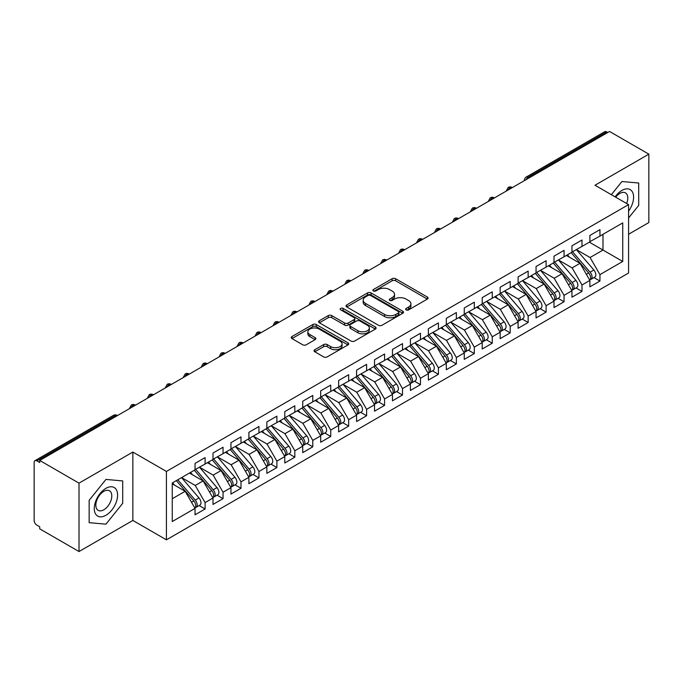 <?xml version="1.0" encoding="UTF-8"?>
<svg xmlns="http://www.w3.org/2000/svg" width="683" height="683" viewBox="0 0 683 683"><rect width="100%" height="100%" fill="white"/><g stroke="black" fill="none" stroke-linecap="round" stroke-linejoin="round"><path stroke-width="1.02" d="M406.163 309.877A1.742 1.007 0 0 0 408.63 309.877L427.345 299.069A2.493 1.434 0 0 0 428.079 298.053A2.493 1.434 0 0 0 427.345 297.037L395.636 278.724A2.493 1.434 0 0 0 392.11 278.724L373.396 289.532A1.742 1.007 0 0 0 372.884 290.241A1.742 1.007 0 0 0 373.396 290.958A1.742 1.007 0 0 0 375.863 290.958L378.28 289.558A7.974 4.602 0 0 1 389.558 289.558L392.204 291.086A7.974 4.602 0 0 1 394.535 294.339A7.974 4.602 0 0 1 392.204 297.592L389.78 298.992A1.742 1.007 0 0 0 389.267 299.7A1.742 1.007 0 0 0 389.78 300.418A1.742 1.007 0 0 0 392.247 300.418L394.663 299.017A7.974 4.602 0 0 1 405.941 299.017L408.588 300.546A7.974 4.602 0 0 1 410.918 303.798A7.974 4.602 0 0 1 408.588 307.051L406.163 308.451A1.742 1.007 0 0 0 405.651 309.16A1.742 1.007 0 0 0 406.163 309.877L406.163 308.451M314.778 349.722A2.493 1.434 0 0 0 314.043 350.738A2.493 1.434 0 0 0 314.778 351.754L323.674 356.893A2.493 1.434 0 0 0 327.191 356.893L347.98 344.889A2.493 1.434 0 0 0 348.714 343.873A2.493 1.434 0 0 0 347.98 342.849L316.272 324.545A2.493 1.434 0 0 0 312.746 324.545L291.965 336.548A2.493 1.434 0 0 0 291.231 337.564A2.493 1.434 0 0 0 291.965 338.58L302.706 344.787A2.493 1.434 0 0 0 306.232 344.787L315.128 339.647A2.493 1.434 0 0 0 315.853 338.631A2.493 1.434 0 0 0 315.128 337.615L309.8 334.542A6.668 3.85 0 0 1 307.845 331.818A6.668 3.85 0 0 1 311.96 328.267A6.668 3.85 0 0 1 319.226 329.095L340.1 341.15A6.668 3.85 0 0 1 342.055 343.873A6.668 3.85 0 0 1 337.94 347.425A6.668 3.85 0 0 1 330.674 346.588L327.191 344.582A2.493 1.434 0 0 0 323.674 344.582L314.778 349.722L314.778 351.754M628.573 234.252L648.85 222.547L648.85 154.153L609.543 131.46L39.716 460.453L39.716 462.528L36.839 460.871A3.808 2.194 -120 0 0 34.935 460.684A3.808 2.194 -120 0 0 34.15 462.425L34.15 520.446A3.808 2.194 -120 0 0 36.839 525.116L39.716 526.772L39.716 528.847L79.015 551.54L132.861 520.446L166.421 539.826L166.421 471.441L132.861 452.061L79.015 483.146L39.716 460.453M648.85 154.153L595.004 185.247L628.573 204.618L166.421 471.441M378.459 325.262A2.493 1.434 0 0 0 381.985 325.262L402.774 313.258A2.493 1.434 0 0 0 403.499 312.242A2.493 1.434 0 0 0 402.774 311.217L371.057 292.913A2.493 1.434 0 0 0 367.539 292.913L346.751 304.917A2.493 1.434 0 0 0 346.016 305.933A2.493 1.434 0 0 0 346.751 306.949L378.459 325.262M341.372 310.253A1.742 1.007 0 0 1 343.139 310.5L343.139 308.426L375.377 327.037A2.493 1.434 0 0 1 376.102 328.053A2.493 1.434 0 0 1 375.377 329.069L354.588 341.073A2.493 1.434 0 0 1 351.062 341.073L319.354 322.769L319.354 320.728A2.493 1.434 0 0 0 318.628 321.753A2.493 1.434 0 0 0 319.354 322.769M319.354 320.728L328.25 315.597A2.493 1.434 0 0 1 331.776 315.597L344.633 323.016A2.493 1.434 0 0 0 348.159 323.016L354.059 319.61A2.493 1.434 0 0 0 354.793 318.594A2.493 1.434 0 0 0 354.059 317.578L340.672 309.851A1.742 1.007 0 0 1 340.16 309.134A1.742 1.007 0 0 1 341.235 308.204A1.742 1.007 0 0 1 343.139 308.426M166.421 539.826L628.573 273.012L628.573 204.618M589.352 242.183L622.734 261.452L622.734 222.906L599.947 236.07L599.947 229.642L589.89 235.447L589.89 241.867L581.993 246.426L581.993 240.006L571.944 245.812L571.944 252.232L564.047 256.791L564.047 250.371L553.998 256.168L553.998 262.596L546.101 267.155L546.101 260.727L536.053 266.532L536.053 272.952L528.155 277.511L528.155 271.091L518.107 276.897L518.107 283.317L510.21 287.876L510.21 281.456L500.152 287.253L500.152 293.681L492.255 298.24L492.255 291.812L482.207 297.617L482.207 304.037L474.309 308.605L474.309 302.176L464.261 307.982L464.261 314.402L456.364 318.961L456.364 312.541L446.315 318.338L446.315 324.767L438.418 329.326L438.418 322.897L428.369 328.702L428.369 335.131L420.472 339.69L420.472 333.261L410.415 339.067L410.415 345.487L402.518 350.046L402.518 343.626L392.469 349.423L392.469 355.852L384.572 360.411L384.572 353.982L374.523 359.787L374.523 366.216L366.626 370.775L366.626 364.346L356.577 370.152L356.577 376.572L348.68 381.131L348.68 374.711L338.631 380.508L338.631 386.937L330.734 391.496L330.734 385.075L320.677 390.872L320.677 397.301L312.78 401.86L312.78 395.431L302.731 401.237L302.731 407.657L294.834 412.216L294.834 405.796L284.785 411.601L284.785 418.022L276.888 422.581L276.888 416.16L266.84 421.957L266.84 428.386L258.942 432.945L258.942 426.516L248.894 432.322L248.894 438.742L240.997 443.301L240.997 436.881L230.948 442.686L230.948 449.107L223.051 453.666L223.051 447.245L212.994 453.042L212.994 459.471L205.096 464.03L205.096 457.601L195.048 463.407L195.048 469.827L172.253 482.992L172.253 521.539L195.048 508.374L185.178 491.282L172.253 483.82M622.734 261.452L599.947 274.617L590.069 257.517L576.435 249.645M593.979 277.597L599.947 281.037L599.947 274.617M599.947 281.037L589.89 286.843L589.89 280.414L581.993 284.973L572.123 267.881L558.481 260.001L575.906 280.354L572.141 282.531A5.08 2.928 60 0 1 574.096 287.355A5.08 2.928 60 0 1 573.046 289.677A5.08 2.928 60 0 1 572.226 289.916M576.034 287.953L581.993 291.402L581.993 284.973M581.993 291.402L571.944 297.207L571.944 290.779L564.047 295.338L554.178 278.237L540.535 270.366M558.079 298.317L564.047 301.766L564.047 295.338M564.047 301.766L553.998 307.563L553.998 301.143L546.101 305.702L536.232 288.602L522.589 280.73M540.133 308.682L546.101 312.122L546.101 305.702M546.101 312.122L536.053 317.928L536.053 311.499L528.155 316.058L518.286 298.966L504.643 291.086M522.188 319.046L528.155 322.487L528.155 316.058M528.155 322.487L518.107 328.292L518.107 321.864L510.21 326.423L500.332 309.331L486.697 301.451L504.122 321.804L500.349 323.981A5.08 2.928 60 0 1 502.312 328.805A5.08 2.928 60 0 1 501.254 331.127A5.08 2.928 60 0 1 500.434 331.357M504.242 329.402L510.21 332.852L510.21 326.423M510.21 332.852L500.152 338.648L500.152 332.228L492.255 336.787L482.386 319.687L468.743 311.815M486.296 339.767L492.255 343.207L492.255 336.787M492.255 343.207L482.207 349.013L482.207 342.584L474.309 347.143L464.44 330.051L450.797 322.171M468.342 350.131L474.309 353.572L474.309 347.143M474.309 353.572L464.261 359.378L464.261 352.949L456.364 357.508L446.494 340.416L432.851 332.536M450.396 360.487L456.364 363.937L456.364 357.508M456.364 363.937L446.315 369.734L446.315 363.313L438.418 367.872L428.548 350.772L414.905 342.9M432.45 370.852L438.418 374.293L438.418 367.872M438.418 374.293L428.369 380.098L428.369 373.678L420.472 378.237L410.594 361.136L396.96 353.265L414.385 373.61L410.611 375.787A5.08 2.928 60 0 1 412.575 380.61A5.08 2.928 60 0 1 411.525 382.932A5.08 2.928 60 0 1 410.696 383.172M414.504 381.216L420.472 384.657L420.472 378.237M420.472 384.657L410.415 390.463L410.415 384.034L402.518 388.593L392.648 371.501L379.014 363.621M396.558 391.572L402.518 395.022L402.518 388.593M402.518 395.022L392.469 400.819L392.469 394.398L384.572 398.957L374.702 381.857L361.059 373.985L378.484 394.339L374.719 396.507A5.08 2.928 60 0 1 376.674 401.339A5.08 2.928 60 0 1 375.624 403.662A5.08 2.928 60 0 1 374.805 403.892M378.613 401.937L384.572 405.378L384.572 398.957M384.572 405.378L374.523 411.183L374.523 404.763L366.626 409.322L356.757 392.221L343.114 384.35M360.658 412.301L366.626 415.742L366.626 409.322M366.626 415.742L356.577 421.548L356.577 415.119L348.68 419.678L338.811 402.586L325.168 394.706M342.712 422.657L348.68 426.107L348.68 419.678M348.68 426.107L338.631 431.904L338.631 425.483L330.734 430.042L320.856 412.942L307.222 405.07M324.767 433.022L330.734 436.463L330.734 430.042M330.734 436.463L320.677 442.268L320.677 435.848L312.78 440.407L302.911 423.306L289.276 415.435M306.821 443.387L312.78 446.827L312.78 440.407M312.78 446.827L302.731 452.633L302.731 446.204L294.834 450.763L284.965 433.671L271.322 425.791L288.747 446.144L284.982 448.321A5.08 2.928 60 0 1 286.937 453.145A5.08 2.928 60 0 1 285.887 455.467A5.08 2.928 60 0 1 285.067 455.706M288.875 453.743L294.834 457.192L294.834 450.763M294.834 457.192L284.785 462.997L284.785 456.568L276.888 461.127L267.019 444.027L253.376 436.155M270.92 464.107L276.888 467.556L276.888 461.127M276.888 467.556L266.84 473.353L266.84 466.933L258.942 471.492L249.073 454.391L235.43 446.52L252.855 466.865L249.082 469.042A5.08 2.928 60 0 1 251.045 473.865A5.08 2.928 60 0 1 249.995 476.196A5.08 2.928 60 0 1 249.175 476.427M252.975 474.472L258.942 477.912L258.942 471.492M258.942 477.912L248.894 483.718L248.894 477.289L240.997 481.848L231.127 464.756L217.484 456.876M235.029 484.836L240.997 488.277L240.997 481.848M240.997 488.277L230.948 494.082L230.948 487.653L223.051 492.212L213.173 475.12L199.538 467.24L216.955 487.594L213.19 489.771A5.08 2.928 60 0 1 215.154 494.594A5.08 2.928 60 0 1 214.095 496.917A5.08 2.928 60 0 1 213.275 497.147M217.083 495.192L223.051 498.641L223.051 492.212M223.051 498.641L212.994 504.438L212.994 498.018L205.096 502.577L195.227 485.476L181.584 477.605M199.137 505.557L205.096 508.997L205.096 502.577M205.096 508.997L195.048 514.803L195.048 508.374M195.048 469.622L205.096 464.03M172.253 498.744L185.178 491.282M212.994 459.266L223.051 453.666M195.227 485.476L203.124 480.917L189.481 473.046M212.994 498.018L203.124 480.917M230.948 448.902L240.997 443.301M213.173 475.12L221.07 470.553L207.436 462.681M230.948 487.653L221.07 470.553M248.894 438.537L258.942 432.945M231.127 464.756L239.016 460.197L225.381 452.317M248.894 477.289L239.016 460.197M266.84 428.173L276.888 422.581M249.073 454.391L256.97 449.832L243.327 441.961M266.84 466.933L256.97 449.832M284.785 417.817L294.834 412.216M267.019 444.027L274.916 439.468L261.273 431.596M284.785 456.568L274.916 439.468M302.731 407.452L312.78 401.86M284.965 433.671L292.862 429.112L279.219 421.232M302.731 446.204L292.862 429.112M320.677 397.088L330.734 391.496M302.911 423.306L310.808 418.747L297.173 410.876M320.677 435.848L310.808 418.747M338.631 386.732L348.68 381.131M320.856 412.942L328.754 408.383L315.119 400.511M338.631 425.483L328.754 408.383M356.577 376.367L366.626 370.775M338.811 402.586L346.708 398.027L333.065 390.147M356.577 415.119L346.708 398.027M374.523 366.003L384.572 360.411M356.757 392.221L364.654 387.662L351.011 379.791M374.523 404.763L364.654 387.662M392.469 355.647L402.518 350.046M374.702 381.857L382.6 377.298L368.957 369.426M392.469 394.398L382.6 377.298M410.415 345.282L420.472 339.69M392.648 371.501L400.545 366.942L386.911 359.062M410.415 384.034L400.545 366.942M428.369 334.918L438.418 329.326M410.594 361.136L418.491 356.577L404.857 348.706M428.369 373.678L418.491 356.577M446.315 324.562L456.364 318.961M428.548 350.772L436.446 346.213L422.803 338.341M446.315 363.313L436.446 346.213M464.261 314.197L474.309 308.605M446.494 340.416L454.391 335.857L440.748 327.977M464.261 352.949L454.391 335.857M482.207 303.833L492.255 298.24M464.44 330.051L472.337 325.492L458.694 317.612M482.207 342.584L472.337 325.492M500.152 293.477L510.21 287.876M482.386 319.687L490.283 315.128L476.64 307.256M500.152 332.228L490.283 315.128M518.107 283.112L528.155 277.511M500.332 309.331L508.229 304.763L494.594 296.892M518.107 321.864L508.229 304.763M536.053 272.748L546.101 267.155M518.286 298.966L526.183 294.407L512.54 286.527M536.053 311.499L526.183 294.407M553.998 262.383L564.047 256.791M536.232 288.602L544.129 284.043L530.486 276.171M553.998 301.143L544.129 284.043M571.944 252.027L581.993 246.426M554.178 278.237L562.075 273.678L548.432 265.807M571.944 290.779L562.075 273.678M607.75 132.502L606.675 131.879L528.198 177.187L529.274 177.811M526.047 179.672A3.808 2.194 120 0 1 528.198 177.187A3.808 2.194 60 0 0 526.294 176.999L604.771 131.691A3.808 2.194 60 0 1 606.675 131.879M589.89 241.662L599.947 236.07M590.069 257.517L602.995 250.055L602.995 234.303L622.734 222.906M572.123 267.881L580.021 263.322L566.378 255.442M589.89 280.414L580.021 263.322M79.015 483.146L79.015 551.54M621.931 181.516L611.353 194.681L621.931 181.516L638.707 183.018L621.931 181.516M638.707 205.395L638.707 183.018L638.707 205.395L628.573 218.005L638.707 205.395M132.861 520.446L132.861 452.061M122.718 503.294L122.718 480.926L105.942 479.423L89.157 500.298L89.157 522.674L105.942 524.168L122.718 503.294L105.942 524.168L89.157 522.674L89.157 500.298L105.942 479.423L122.718 480.926L122.718 503.294M511.234 188.218L510.158 187.603A3.808 2.194 -120 0 0 508.254 187.415A3.808 2.194 -120 0 0 508.212 187.441L506.445 190.659A3.808 2.194 0 0 0 506.479 190.967M493.288 198.582L492.212 197.959A3.808 2.194 -120 0 0 490.309 197.771A3.808 2.194 -120 0 0 490.266 197.797L488.499 201.015A3.808 2.194 0 0 0 488.533 201.331M475.342 208.947L474.267 208.324A3.808 2.194 -120 0 0 472.363 208.136A3.808 2.194 -120 0 0 472.32 208.161L470.544 211.38A3.808 2.194 0 0 0 470.587 211.696M457.397 219.311L456.321 218.688A3.808 2.194 -120 0 0 454.417 218.5A3.808 2.194 -120 0 0 454.374 218.526L452.598 221.744A3.808 2.194 0 0 0 452.641 222.052M439.451 229.667L438.375 229.044A3.808 2.194 -120 0 0 436.471 228.856A3.808 2.194 -120 0 0 436.42 228.882L434.653 232.1A3.808 2.194 0 0 0 434.687 232.416M421.505 240.032L420.421 239.409A3.808 2.194 -120 0 0 418.517 239.221A3.808 2.194 -120 0 0 418.474 239.246L416.707 242.465A3.808 2.194 0 0 0 416.741 242.781M403.551 250.396L402.475 249.773A3.808 2.194 -120 0 0 400.571 249.585A3.808 2.194 -120 0 0 400.528 249.611L398.761 252.83A3.808 2.194 0 0 0 398.795 253.137M385.605 260.752L384.529 260.129A3.808 2.194 -120 0 0 382.625 259.941A3.808 2.194 -120 0 0 382.582 259.975L380.807 263.186A3.808 2.194 0 0 0 380.849 263.501M367.659 271.117L366.583 270.494A3.808 2.194 -120 0 0 364.679 270.306A3.808 2.194 -120 0 0 364.637 270.331L362.861 273.55A3.808 2.194 0 0 0 362.904 273.866M349.713 281.481L348.637 280.858A3.808 2.194 -120 0 0 346.733 280.67A3.808 2.194 -120 0 0 346.682 280.696L344.915 283.915A3.808 2.194 0 0 0 344.958 284.222M331.767 291.837L330.683 291.223A3.808 2.194 -120 0 0 328.779 291.026A3.808 2.194 -120 0 0 328.736 291.06L326.969 294.271A3.808 2.194 0 0 0 327.003 294.586M313.813 302.202L312.737 301.579A3.808 2.194 -120 0 0 310.833 301.391A3.808 2.194 -120 0 0 310.791 301.416L309.023 304.635A3.808 2.194 0 0 0 309.058 304.951M295.867 312.566L294.791 311.943A3.808 2.194 -120 0 0 292.887 311.755A3.808 2.194 -120 0 0 292.845 311.781L291.069 315A3.808 2.194 0 0 0 291.112 315.307M277.921 322.922L276.846 322.308A3.808 2.194 -120 0 0 274.942 322.12A3.808 2.194 -120 0 0 274.899 322.145L273.123 325.364A3.808 2.194 0 0 0 273.166 325.671M259.975 333.287L258.9 332.664A3.808 2.194 -120 0 0 256.996 332.476A3.808 2.194 -120 0 0 256.953 332.501L255.177 335.72A3.808 2.194 0 0 0 255.22 336.036M242.03 343.651L240.945 343.028A3.808 2.194 -120 0 0 239.05 342.84A3.808 2.194 -120 0 0 238.999 342.866L237.232 346.085A3.808 2.194 0 0 0 237.266 346.392M224.075 354.007L222.999 353.393A3.808 2.194 -120 0 0 221.096 353.205A3.808 2.194 -120 0 0 221.053 353.231L219.286 356.449A3.808 2.194 0 0 0 219.32 356.757M206.129 364.372L205.054 363.749A3.808 2.194 -120 0 0 203.15 363.561A3.808 2.194 -120 0 0 203.107 363.587L201.331 366.805A3.808 2.194 0 0 0 201.374 367.121M188.184 374.736L187.108 374.113A3.808 2.194 -120 0 0 185.204 373.925A3.808 2.194 -120 0 0 185.161 373.951L183.386 377.17A3.808 2.194 0 0 0 183.428 377.486M170.238 385.101L169.162 384.478A3.808 2.194 -120 0 0 167.258 384.29A3.808 2.194 -120 0 0 167.215 384.316L165.44 387.534A3.808 2.194 0 0 0 165.482 387.842M152.292 395.457L151.216 394.834A3.808 2.194 -120 0 0 149.312 394.646A3.808 2.194 -120 0 0 149.261 394.672L147.494 397.89A3.808 2.194 0 0 0 147.528 398.206M134.338 405.822L133.262 405.198A3.808 2.194 -120 0 0 131.358 405.01A3.808 2.194 -120 0 0 131.315 405.036L129.548 408.255A3.808 2.194 0 0 0 129.582 408.571M406.855 310.116L408.588 309.126A7.974 4.602 0 0 0 410.918 305.873L410.918 303.798M394.535 294.339L394.535 296.413A7.974 4.602 0 0 1 392.204 299.666L390.471 300.665M427.31 299.086L395.636 280.798A2.493 1.434 0 0 0 392.11 280.798L374.088 291.206M402.739 313.275L371.057 294.988A2.493 1.434 0 0 0 367.539 294.988L346.785 306.966M398.368 312.951A1.742 1.007 0 0 0 398.881 312.242A1.742 1.007 0 0 0 398.368 311.525L370.528 295.457A1.742 1.007 0 0 0 368.069 295.457L365.507 296.934A7.974 4.602 0 0 0 363.177 300.187A7.974 4.602 0 0 0 365.507 303.44L384.538 314.428A7.974 4.602 0 0 0 395.816 314.428L398.368 312.951L398.368 315.025A1.742 1.007 0 0 0 398.881 314.308L398.881 312.242M363.177 300.187L363.177 302.262A7.974 4.602 0 0 0 365.507 305.514L365.507 303.44M398.368 315.025L395.816 316.502A7.974 4.602 0 0 1 384.538 316.502L365.507 305.514M319.388 322.786L328.25 317.672L328.25 315.597M354.793 318.594L354.793 320.668A2.493 1.434 0 0 1 354.059 321.684L348.159 325.091A2.493 1.434 0 0 1 344.633 325.091L331.776 317.672A2.493 1.434 0 0 0 328.25 317.672M343.139 310.5L375.343 329.086M357.977 330.726A6.668 3.85 0 0 0 365.243 331.562A6.668 3.85 0 0 0 369.358 328.002A6.668 3.85 0 0 0 367.403 325.279L360.052 321.036A2.493 1.434 0 0 0 356.526 321.036L350.627 324.442A2.493 1.434 0 0 0 349.892 325.458A2.493 1.434 0 0 0 350.627 326.474L357.977 330.726L357.977 332.8A6.668 3.85 0 0 0 365.243 333.628A6.668 3.85 0 0 0 369.358 330.077L369.358 328.002M349.892 325.458L349.892 327.533A2.493 1.434 0 0 0 350.627 328.549L350.627 326.474M357.977 332.8L350.627 328.549M342.055 343.873L342.055 345.94A6.668 3.85 0 0 1 337.94 349.5A6.668 3.85 0 0 1 330.674 348.663L327.191 346.657A2.493 1.434 0 0 0 323.674 346.657L314.812 351.771M307.845 331.818L307.845 333.893A6.668 3.85 0 0 0 309.8 336.608L309.8 334.542M315.094 339.664L309.8 336.608M347.946 344.906L316.272 326.619A2.493 1.434 0 0 0 312.746 326.619L291.991 338.597L291.965 336.548M572.636 251.831L590.086 272.167A5.08 2.928 60 0 1 592.05 276.991A5.08 2.928 60 0 1 590.991 279.313L594.765 277.144A5.08 2.928 -120 0 0 595.815 274.814A5.08 2.928 -120 0 0 593.851 269.99L576.409 249.654M590.991 279.313A5.08 2.928 60 0 1 590.172 279.552M571.201 252.659L588.652 272.995A5.08 2.928 60 0 1 590.607 277.819A5.08 2.928 60 0 1 589.685 280.064M569.502 257.243L567.436 254.836M573.046 289.677L576.819 287.5A5.08 2.928 -120 0 0 577.869 285.178A5.08 2.928 -120 0 0 575.906 280.354M553.256 263.023L570.706 283.36A5.08 2.928 60 0 1 572.661 288.183A5.08 2.928 60 0 1 571.739 290.429M551.557 267.608L549.491 265.2M554.69 262.195L572.141 282.531M536.744 272.551L554.195 292.896A5.08 2.928 60 0 1 556.15 297.72A5.08 2.928 60 0 1 555.1 300.042L558.873 297.865A5.08 2.928 -120 0 0 559.923 295.543A5.08 2.928 -120 0 0 557.96 290.719L540.518 270.383M555.1 300.042A5.08 2.928 60 0 1 554.28 300.272M535.31 273.388L552.752 293.724A5.08 2.928 60 0 1 554.716 298.548A5.08 2.928 60 0 1 553.793 300.785M533.611 277.972L531.536 275.556M518.798 282.916L536.24 303.252A5.08 2.928 60 0 1 538.204 308.076A5.08 2.928 60 0 1 537.154 310.406L540.919 308.229A5.08 2.928 -120 0 0 541.969 305.899A5.08 2.928 -120 0 0 540.014 301.075L522.563 280.739M537.154 310.406A5.08 2.928 60 0 1 536.334 310.637M517.364 283.744L534.806 304.08A5.08 2.928 60 0 1 536.77 308.904A5.08 2.928 60 0 1 535.848 311.149M515.665 288.337L513.59 285.921M500.852 293.28L518.295 313.617A5.08 2.928 60 0 1 520.258 318.44A5.08 2.928 60 0 1 519.208 320.762L522.973 318.585A5.08 2.928 -120 0 0 524.023 316.263A5.08 2.928 -120 0 0 522.068 311.439L504.617 291.103M519.208 320.762A5.08 2.928 60 0 1 518.38 321.001M499.418 294.108L516.86 314.445A5.08 2.928 60 0 1 518.824 319.268A5.08 2.928 60 0 1 517.902 321.514M497.711 298.693L495.645 296.285M628.573 211.132A16.494 9.528 120 0 0 633.064 193.451A16.494 9.528 120 0 0 621.931 190.42A16.494 9.528 120 0 0 615.135 196.866M626.635 203.5A11.295 6.523 120 0 0 625.449 192.888A11.295 6.523 120 0 0 619.805 193.443A11.295 6.523 120 0 0 615.665 197.174M105.942 515.272A16.494 9.528 120 0 0 117.604 495.064A16.494 9.528 120 0 0 105.942 488.328A16.494 9.528 120 0 0 94.271 508.536A16.494 9.528 120 0 0 105.942 515.272M103.816 509.791A11.295 6.523 120 0 0 111.192 499.836A11.295 6.523 120 0 0 109.459 490.787A11.295 6.523 120 0 0 103.816 491.35A11.295 6.523 120 0 0 96.44 501.305A11.295 6.523 120 0 0 98.164 510.355A11.295 6.523 120 0 0 103.816 509.791M501.254 331.127L505.027 328.95A5.08 2.928 -120 0 0 506.077 326.628A5.08 2.928 -120 0 0 504.122 321.804M481.464 304.473L498.914 324.809A5.08 2.928 60 0 1 500.87 329.633A5.08 2.928 60 0 1 499.947 331.87M479.765 309.058L477.699 306.641M482.907 303.645L500.349 323.981M464.952 314.001L482.403 334.337A5.08 2.928 60 0 1 484.358 339.161A5.08 2.928 60 0 1 483.308 341.491L487.081 339.314A5.08 2.928 -120 0 0 488.132 336.992A5.08 2.928 -120 0 0 486.168 332.16L468.726 311.824M483.308 341.491A5.08 2.928 60 0 1 482.488 341.722M463.518 314.829L480.969 335.165A5.08 2.928 60 0 1 482.924 339.997A5.08 2.928 60 0 1 482.002 342.234M461.819 319.422L459.753 317.006M447.006 324.365L464.457 344.702A5.08 2.928 60 0 1 466.412 349.525A5.08 2.928 60 0 1 465.362 351.847L469.136 349.67A5.08 2.928 -120 0 0 470.186 347.348A5.08 2.928 -120 0 0 468.222 342.524L450.78 322.188M465.362 351.847A5.08 2.928 60 0 1 464.542 352.087M445.572 325.193L463.023 345.53A5.08 2.928 60 0 1 464.978 350.353A5.08 2.928 60 0 1 464.056 352.599M443.873 329.778L441.807 327.37M429.061 334.73L446.503 355.066A5.08 2.928 60 0 1 448.466 359.89A5.08 2.928 60 0 1 447.416 362.212L451.181 360.035A5.08 2.928 -120 0 0 452.24 357.713A5.08 2.928 -120 0 0 450.276 352.889L432.826 332.553M447.416 362.212A5.08 2.928 60 0 1 446.597 362.451M427.626 335.558L445.068 355.894A5.08 2.928 60 0 1 447.032 360.718A5.08 2.928 60 0 1 446.11 362.955M425.927 340.143L423.853 337.735M411.115 345.086L428.557 365.422A5.08 2.928 60 0 1 430.521 370.246A5.08 2.928 60 0 1 429.47 372.577L433.235 370.399A5.08 2.928 -120 0 0 434.286 368.077A5.08 2.928 -120 0 0 432.33 363.254L414.88 342.909M429.47 372.577A5.08 2.928 60 0 1 428.642 372.807M409.68 345.914L427.123 366.25A5.08 2.928 60 0 1 429.086 371.082A5.08 2.928 60 0 1 428.164 373.319M407.973 350.507L405.907 348.091M411.525 382.932L415.29 380.755A5.08 2.928 -120 0 0 416.34 378.433A5.08 2.928 -120 0 0 414.385 373.61M391.726 356.278L409.177 376.615A5.08 2.928 60 0 1 411.132 381.438A5.08 2.928 60 0 1 410.21 383.684M390.027 360.863L387.961 358.455M393.169 355.45L410.611 375.787M375.215 365.815L392.665 386.151A5.08 2.928 60 0 1 394.62 390.975A5.08 2.928 60 0 1 393.57 393.297L397.344 391.12A5.08 2.928 -120 0 0 398.394 388.798A5.08 2.928 -120 0 0 396.43 383.974L378.988 363.638M393.57 393.297A5.08 2.928 60 0 1 392.751 393.536M373.78 366.643L391.231 386.979A5.08 2.928 60 0 1 393.186 391.803A5.08 2.928 60 0 1 392.264 394.04M372.081 371.228L370.015 368.82M375.624 403.662L379.398 401.484A5.08 2.928 -120 0 0 380.448 399.162A5.08 2.928 -120 0 0 378.484 394.339M355.834 376.999L373.285 397.344A5.08 2.928 60 0 1 375.24 402.167A5.08 2.928 60 0 1 374.318 404.404M354.136 381.592L352.069 379.176M357.269 376.171L374.719 396.507M339.323 386.535L356.774 406.872A5.08 2.928 60 0 1 358.729 411.695A5.08 2.928 60 0 1 357.679 414.018L361.444 411.849A5.08 2.928 -120 0 0 362.502 409.518A5.08 2.928 -120 0 0 360.539 404.695L343.088 384.358M357.679 414.018A5.08 2.928 60 0 1 356.859 414.257M337.889 387.363L355.331 407.7A5.08 2.928 60 0 1 357.294 412.523A5.08 2.928 60 0 1 356.372 414.769M336.19 391.948L334.115 389.541M321.377 396.9L338.819 417.236A5.08 2.928 60 0 1 340.783 422.06A5.08 2.928 60 0 1 339.733 424.382L343.498 422.205A5.08 2.928 -120 0 0 344.548 419.883A5.08 2.928 -120 0 0 342.593 415.059L325.142 394.723M339.733 424.382A5.08 2.928 60 0 1 338.913 424.621M319.943 397.728L337.385 418.064A5.08 2.928 60 0 1 339.349 422.888A5.08 2.928 60 0 1 338.426 425.133M318.235 402.313L316.169 399.905M303.431 407.256L320.873 427.601A5.08 2.928 60 0 1 322.837 432.424A5.08 2.928 60 0 1 321.787 434.747L325.552 432.57A5.08 2.928 -120 0 0 326.602 430.247A5.08 2.928 -120 0 0 324.647 425.424L307.196 405.087M321.787 434.747A5.08 2.928 60 0 1 320.959 434.977M301.988 408.084L319.439 428.429A5.08 2.928 60 0 1 321.403 433.253A5.08 2.928 60 0 1 320.481 435.489M300.289 412.677L298.223 410.261M285.477 417.62L302.928 437.957A5.08 2.928 60 0 1 304.891 442.78A5.08 2.928 60 0 1 303.833 445.111L307.606 442.934A5.08 2.928 -120 0 0 308.656 440.603A5.08 2.928 -120 0 0 306.693 435.78L289.25 415.443M303.833 445.111A5.08 2.928 60 0 1 303.013 445.342M284.043 418.448L301.493 438.785A5.08 2.928 60 0 1 303.448 443.609A5.08 2.928 60 0 1 302.526 445.854M282.344 423.033L280.278 420.626M285.887 455.467L289.66 453.29A5.08 2.928 -120 0 0 290.71 450.968A5.08 2.928 -120 0 0 288.747 446.144M266.097 428.813L283.547 449.149A5.08 2.928 60 0 1 285.503 453.973A5.08 2.928 60 0 1 284.58 456.218M264.398 433.398L262.332 430.99M267.531 427.985L284.982 448.321M249.585 438.341L267.036 458.686A5.08 2.928 60 0 1 268.991 463.509A5.08 2.928 60 0 1 267.941 465.832L271.706 463.655A5.08 2.928 -120 0 0 272.765 461.332A5.08 2.928 -120 0 0 270.801 456.509L253.359 436.172M267.941 465.832A5.08 2.928 60 0 1 267.121 466.062M248.151 439.178L265.593 459.514A5.08 2.928 60 0 1 267.557 464.338A5.08 2.928 60 0 1 266.635 466.574M246.452 443.762L244.377 441.346M249.995 476.196L253.76 474.019A5.08 2.928 -120 0 0 254.81 471.697A5.08 2.928 -120 0 0 252.855 466.865M230.205 449.534L247.647 469.87A5.08 2.928 60 0 1 249.611 474.694A5.08 2.928 60 0 1 248.689 476.939M228.506 454.127L226.432 451.711M231.639 448.705L249.082 469.042M213.694 459.07L231.136 479.406A5.08 2.928 60 0 1 233.099 484.23A5.08 2.928 60 0 1 232.049 486.552L235.814 484.375A5.08 2.928 -120 0 0 236.864 482.053A5.08 2.928 -120 0 0 234.909 477.229L217.459 456.893M232.049 486.552A5.08 2.928 60 0 1 231.221 486.791M212.259 459.898L229.701 480.234A5.08 2.928 60 0 1 231.665 485.058A5.08 2.928 60 0 1 230.743 487.303M210.552 464.483L208.486 462.075M214.095 496.917L217.868 494.74A5.08 2.928 -120 0 0 218.919 492.417A5.08 2.928 -120 0 0 216.955 487.594M194.305 470.263L211.756 490.599A5.08 2.928 60 0 1 213.711 495.423A5.08 2.928 60 0 1 212.789 497.659M192.606 474.847L190.54 472.431M195.748 469.434L213.19 489.771M177.793 479.79L195.244 500.127A5.08 2.928 60 0 1 197.199 504.95A5.08 2.928 60 0 1 196.149 507.281L199.923 505.104A5.08 2.928 -120 0 0 200.973 502.782A5.08 2.928 -120 0 0 199.009 497.95L181.567 477.613M196.149 507.281A5.08 2.928 60 0 1 195.329 507.512M176.359 480.619L193.81 500.955A5.08 2.928 60 0 1 195.765 505.787A5.08 2.928 60 0 1 194.843 508.024M174.66 485.212L172.594 482.796M116.392 416.186L115.316 415.563L36.839 460.871M117.51 415.537L117.22 415.375A3.808 2.194 120 0 0 115.316 415.563A3.808 2.194 -120 0 0 113.412 415.375L34.935 460.684M512.352 187.577L512.062 187.415A3.808 2.194 120 0 0 510.158 187.603A3.808 2.194 120 0 0 508.092 190.036M494.407 197.942L494.116 197.771A3.808 2.194 120 0 0 492.212 197.959A3.808 2.194 120 0 0 490.146 200.401M476.461 208.298L476.171 208.136A3.808 2.194 120 0 0 474.267 208.324A3.808 2.194 120 0 0 472.201 210.757M458.506 218.662L458.225 218.5A3.808 2.194 120 0 0 456.321 218.688A3.808 2.194 120 0 0 454.255 221.121M440.561 229.027L440.279 228.856A3.808 2.194 120 0 0 438.375 229.044A3.808 2.194 120 0 0 436.309 231.486M422.615 239.383L422.325 239.221A3.808 2.194 120 0 0 420.421 239.409A3.808 2.194 120 0 0 418.363 241.842M404.669 249.747L404.379 249.585A3.808 2.194 120 0 0 402.475 249.773A3.808 2.194 120 0 0 400.409 252.206M386.723 260.112L386.433 259.941A3.808 2.194 120 0 0 384.529 260.129A3.808 2.194 120 0 0 382.463 262.571M368.777 270.477L368.487 270.306A3.808 2.194 120 0 0 366.583 270.494A3.808 2.194 120 0 0 364.517 272.927M350.823 280.833L350.541 280.67A3.808 2.194 120 0 0 348.637 280.858A3.808 2.194 120 0 0 346.571 283.291M332.877 291.197L332.587 291.026A3.808 2.194 120 0 0 330.683 291.223A3.808 2.194 120 0 0 328.625 293.656M314.931 301.562L314.641 301.391A3.808 2.194 120 0 0 312.737 301.579A3.808 2.194 120 0 0 310.671 304.012M296.985 311.918L296.695 311.755A3.808 2.194 120 0 0 294.791 311.943A3.808 2.194 120 0 0 292.725 314.376M279.04 322.282L278.749 322.12A3.808 2.194 120 0 0 276.846 322.308A3.808 2.194 120 0 0 274.779 324.741M261.085 332.647L260.804 332.476A3.808 2.194 120 0 0 258.9 332.664A3.808 2.194 120 0 0 256.834 335.105M243.139 343.003L242.849 342.84A3.808 2.194 120 0 0 240.945 343.028A3.808 2.194 120 0 0 238.888 345.461M225.194 353.367L224.903 353.205A3.808 2.194 120 0 0 222.999 353.393A3.808 2.194 120 0 0 220.933 355.826M207.248 363.732L206.958 363.561A3.808 2.194 120 0 0 205.054 363.749A3.808 2.194 120 0 0 202.988 366.19M189.302 374.088L189.012 373.925A3.808 2.194 120 0 0 187.108 374.113A3.808 2.194 120 0 0 185.042 376.546M171.348 384.452L171.066 384.29A3.808 2.194 120 0 0 169.162 384.478A3.808 2.194 120 0 0 167.096 386.911M153.402 394.817L153.12 394.646A3.808 2.194 120 0 0 151.216 394.834A3.808 2.194 120 0 0 149.15 397.275M135.456 405.181L135.166 405.01A3.808 2.194 120 0 0 133.262 405.198A3.808 2.194 120 0 0 131.196 407.631M408.588 309.126L408.588 307.051M389.78 300.418L389.78 298.992M392.204 299.666L392.204 297.592M373.396 290.958L373.396 289.532M392.11 280.798L392.11 278.724M395.636 280.798L395.636 278.724M427.345 299.069L427.345 297.037M346.751 306.949L346.751 304.917M367.539 294.988L367.539 292.913M371.057 294.988L371.057 292.913M402.774 313.258L402.774 311.217M384.538 316.502L384.538 314.428M395.816 316.502L395.816 314.428M331.776 317.672L331.776 315.597M344.633 325.091L344.633 323.016M348.159 325.091L348.159 323.016M354.059 321.684L354.059 319.61M375.377 329.069L375.377 327.037M323.674 346.657L323.674 344.582M327.191 346.657L327.191 344.582M330.674 348.663L330.674 346.588M315.128 339.647L315.128 337.615M312.746 326.619L312.746 324.545M316.272 326.619L316.272 324.545M347.98 344.889L347.98 342.849M588.652 272.995L586.373 274.318M593.851 269.99L590.086 272.167M570.706 283.36L568.418 284.674M552.752 293.724L550.472 295.039M557.96 290.719L554.195 292.896M534.806 304.08L532.527 305.403M540.014 301.075L536.24 303.252M516.86 314.445L514.581 315.759M522.068 311.439L518.295 313.617M498.914 324.809L496.635 326.124M480.969 335.165L478.681 336.488M486.168 332.16L482.403 334.337M463.023 345.53L460.735 346.844M468.222 342.524L464.457 344.702M445.068 355.894L442.789 357.209M450.276 352.889L446.503 355.066M427.123 366.25L424.843 367.574M432.33 363.254L428.557 365.422M409.177 376.615L406.897 377.93M391.231 386.979L388.951 388.294M396.43 383.974L392.665 386.151M373.285 397.344L370.997 398.659M355.331 407.7L353.051 409.023M360.539 404.695L356.774 406.872M337.385 418.064L335.105 419.379M342.593 415.059L338.819 417.236M319.439 428.429L317.16 429.744M324.647 425.424L320.873 427.601M301.493 438.785L299.214 440.108M306.693 435.78L302.928 437.957M283.547 449.149L281.259 450.464M265.593 459.514L263.314 460.829M270.801 456.509L267.036 458.686M247.647 469.87L245.368 471.193M229.701 480.234L227.422 481.549M234.909 477.229L231.136 479.406M211.756 490.599L209.476 491.914M193.81 500.955L191.522 502.278M199.009 497.95L195.244 500.127M512.062 187.415A3.808 3.808 0 0 0 508.254 187.415M526.294 176.999A3.808 3.808 0 0 0 524.39 180.295M494.116 197.771A3.808 3.808 0 0 0 490.309 197.771M476.171 208.136A3.808 3.808 0 0 0 472.363 208.136M458.225 218.5A3.808 3.808 0 0 0 454.417 218.5M440.279 228.856A3.808 3.808 0 0 0 436.471 228.856M422.325 239.221A3.808 3.808 0 0 0 418.517 239.221M404.379 249.585A3.808 3.808 0 0 0 400.571 249.585M386.433 259.941A3.808 3.808 0 0 0 382.625 259.941M368.487 270.306A3.808 3.808 0 0 0 364.679 270.306M350.541 280.67A3.808 3.808 0 0 0 346.733 280.67M332.587 291.026A3.808 3.808 0 0 0 328.779 291.026M314.641 301.391A3.808 3.808 0 0 0 310.833 301.391M296.695 311.755A3.808 3.808 0 0 0 292.887 311.755M278.749 322.12A3.808 3.808 0 0 0 274.942 322.12M260.804 332.476A3.808 3.808 0 0 0 256.996 332.476M242.849 342.84A3.808 3.808 0 0 0 239.05 342.84M224.903 353.205A3.808 3.808 0 0 0 221.096 353.205M206.958 363.561A3.808 3.808 0 0 0 203.15 363.561M189.012 373.925A3.808 3.808 0 0 0 185.204 373.925M171.066 384.29A3.808 3.808 0 0 0 167.258 384.29M153.12 394.646A3.808 3.808 0 0 0 149.312 394.646M135.166 405.01A3.808 3.808 0 0 0 131.358 405.01M117.22 415.375A3.808 3.808 0 0 0 113.412 415.375"/></g></svg>
